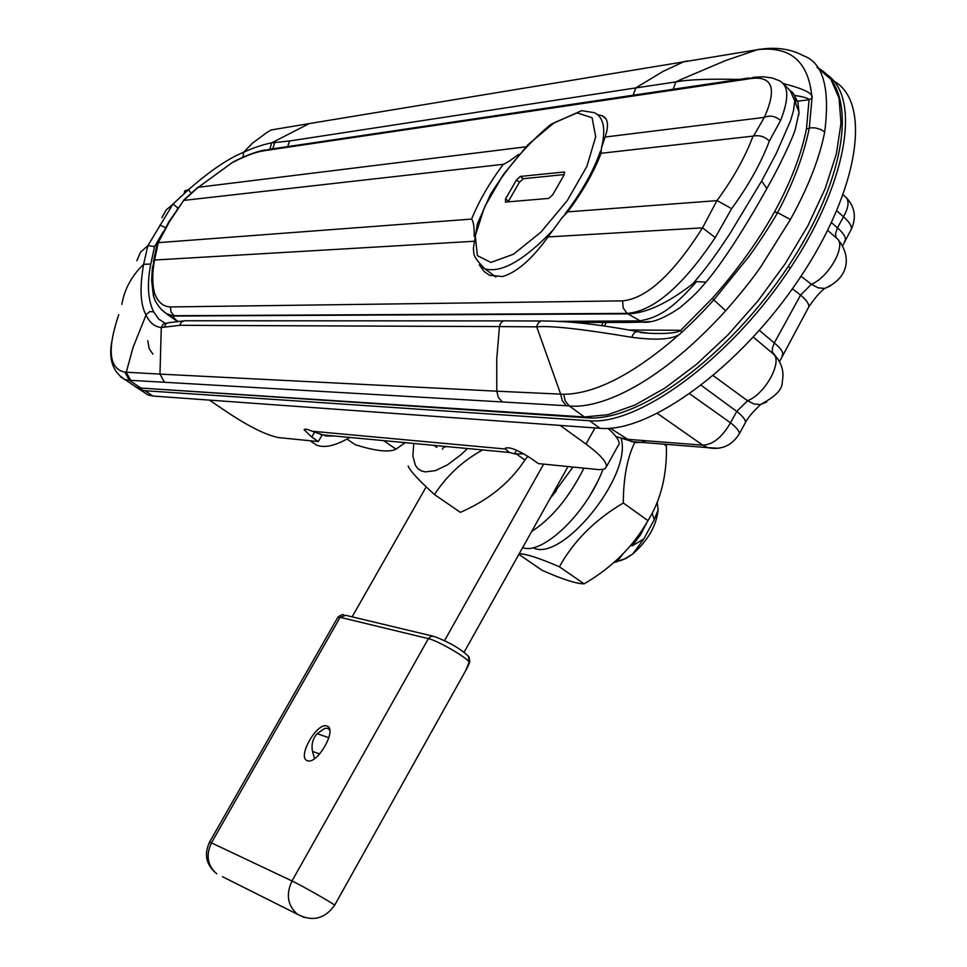 <?xml version="1.0" encoding="UTF-8"?>
<svg xmlns="http://www.w3.org/2000/svg" width="967" height="967" viewBox="0 0 967 967"><rect width="100%" height="100%" fill="white"/><g stroke="black" fill="none" stroke-linecap="round" stroke-linejoin="round"><path stroke-width="1.45" d="M803.226 55.663C823.062 62.601 830.23 88.033 824.718 131.923C819.52 158.395 808.074 187.598 790.39 219.533L760.956 266.541C752.822 278.411 741.06 293.158 725.673 310.77L713.803 299.879C700.035 315.061 693.387 321.407 681.59 332.503C675.595 339.212 659.011 340.819 631.826 337.314C582.485 329.034 550.779 325.541 536.721 326.846L499.431 326.58L496.76 358.854L496.772 391.188L159.978 374.108L161.284 327.523C154.587 326.786 149.498 322.603 146.029 314.976C140.336 304.617 139.538 287.719 143.624 264.293L147.854 245.691L173.033 203.989L166.07 210.117L161.912 217.66M725.673 310.77C651.903 391.659 594.548 408.787 569.273 405.947L565.224 400.954L563.713 394.282L496.772 391.188L498.368 397.34L502.284 401.946L164.511 382.267L159.978 374.108L124.852 372.126C108.993 368.814 106.962 349.655 118.736 314.674M541.266 320.996L507.034 320.899C503.021 320.222 500.483 322.12 499.431 326.58L179.717 325.311L161.284 327.523L163.266 323.957L167.086 323.111M164.511 382.267L129.348 380.285L124.852 372.126M563.713 394.282C595.95 393.92 635.234 373.322 681.59 332.503L680.744 330.303L712.461 298.174C737.205 270.289 757.85 241.581 774.422 212.075L777.565 212.607L790.39 219.533M680.732 330.303C677.251 332.999 666.771 334.002 649.28 333.289L640.202 332.491M631.826 337.314C633.421 332.733 635.911 330.919 639.296 331.911L649.28 333.289M738.655 434.981L739.32 433.772C739.513 431.222 736.576 427.559 730.508 422.797C722.107 437.265 712.86 444.735 702.779 445.183L626.64 439.236L616.172 436.854M718.59 448.289L707.518 447.612L702.779 445.183L657.463 413.477M701.256 385.374L736.745 411.41L730.508 422.797L689.773 393.859M713.259 375.68L747.551 400.737L736.745 411.41C742.801 416.197 745.726 419.883 745.509 422.47L739.32 433.772C731.922 445.714 721.309 450.332 707.518 447.612L631.221 441.556L610.286 428.224M753.329 337.132L773.237 353.874C783.185 361.138 765.054 394.306 747.551 400.737L753.994 403.964L760.34 404.593C763.301 402.49 749.63 413.816 745.509 422.47L744.856 423.667M759.397 330.4L774.301 342.971L772.476 347.902L772.234 351.879L776.102 356.811M165.019 323.123L158.697 319.086L153.717 311.93C147.842 300.145 146.863 284.189 150.767 264.064L154.575 246.609L147.939 245.618M590.861 417.067L585.809 417.72L584.431 416.97L140.989 388.057L129.348 380.285L124.791 379.487L120.343 376.719M712.461 298.174L713.803 299.879L748.76 256.751C754.381 249.438 772.077 222.99 777.553 212.607M136.879 260.643L140.529 252.194L147.854 245.691M766.734 401.994L760.34 404.593C775.546 396.663 782.847 389.036 782.243 381.687C784.189 372.609 782.146 364.317 776.114 356.811M782.025 355.783L782.738 354.478C783.077 351.674 780.26 347.842 774.301 342.971L800.567 295.092C806.454 300.036 809.198 303.976 808.775 306.914L779.523 361.646M154.575 246.609L163.169 231.826M783.125 83.537C804.23 88.867 813.851 93.763 811.99 98.211L809.077 99.71L806.454 128.974C801.208 154.889 790.535 182.594 774.422 212.075M172.984 204.001L188.553 189.677C209.766 171.038 228.091 158.588 243.563 152.29C253.632 147.673 263 144.53 271.654 142.862L309.186 123.595L757.741 49.643C790.946 45.884 809.041 62.081 811.99 98.211L809.294 127.934C804.073 154.454 793.496 182.666 777.577 212.583M177.299 208.824L178.001 207.82M808.013 308.316L808.775 306.914C814.915 297.896 820.221 291.732 824.718 288.432L818.155 287.84L811.41 284.274L800.567 295.092L792.42 288.77M788.25 266.396L790.402 268.052M801.014 276.248L811.41 284.274C829.239 277.009 847.032 244.446 836.624 238.269L827.716 230.376M831.499 222.615L837.434 227.886L835.452 234.014L836.31 237.979M273.141 129.638L312.655 123.027M803.178 55.639C791.743 49.438 778.411 47.19 763.168 48.882L757.741 49.643M688.347 60.897L684.104 61.598L662.927 71.473L635.718 87.924L675.86 81.917C688.117 79.548 709.198 78.726 739.114 79.451M794.596 95.407C803.71 96.833 808.545 98.271 809.077 99.71L797.557 101.209M269.866 149.256L271.654 142.862L289.653 140.977L287.598 146.621M177.855 207.953L173.033 203.989M844.505 241.653L845.327 240.142C845.871 237 843.236 232.914 837.434 227.886L843.49 216.85L836.842 210.77M830.484 285.881L824.718 288.432C850.283 277.299 850.875 255.3 838.147 239.756M850.489 230.726L851.335 229.179C851.891 226 849.28 221.89 843.49 216.85C849.038 206.757 849.497 199.927 844.856 196.337L843.188 194.802M347.02 439.078L355.203 444.687C375.583 451.106 389.169 452.592 395.987 449.159L405.209 442.656M395.987 449.159L383.621 440.626M311.338 441.581L316.402 445.025C324.513 448.301 335.658 445.775 349.849 437.447M602.961 469.527L601.039 474.181C582.787 517.998 540.118 555.445 522.712 547.491M583.923 468.149C569.261 497.256 551.843 518.36 531.669 531.463M550.199 498.343L556.339 490.861M572.911 467.049L550.586 497.654M613.513 562.721L625.057 558.708L632.817 553.91L626.157 558.358L619.92 560.884M658.14 508.835L658.128 510.032C656.291 526.012 647.866 540.638 632.817 553.91L643.792 538.982L654.236 519.702L658.128 509.899L657.185 502.175M643.792 538.982L632.092 545.92L630.847 545.037M646.971 522.277L640.541 534.787L632.092 545.92M652.181 513.066L654.236 519.678M622.603 554.164L621.962 554.804M443.95 446.307L442.475 449.208M435.561 446.718L435.295 445.485M622.748 554.272L616.789 561.96M505.548 198.9L516.463 179.971L520.282 176.429L564.329 171.993L563.942 175.184L552.737 194.754L548.76 198.392L505.499 202.091L505.548 198.9L508.521 201.172L508.171 201.861M564.269 174.568L523.244 178.714L519.424 182.243L508.521 201.172M826.845 74.544C862.105 98.163 846.693 186.365 786.425 273.951C726.519 361.658 637.978 425.178 589.616 420.754L144.99 390.716L140.155 389.725L135.416 386.764M833.953 81.131C872.004 102.333 859.216 190.221 799.141 279.052C739.477 368.016 649.183 433.071 599.975 428.284L152.955 396.035L148.096 395.007L140.155 389.725M597.715 114.735L602.054 115.677C608.086 118.397 609.089 125.505 605.088 136.976L601.377 148.253L601.087 153.282C593.75 172.368 582.593 191.889 567.641 211.87L562.117 217.66L547.938 237.036C531.91 259.229 516.765 272.392 502.526 276.55L489.532 275.293L484.225 271.582L479.306 264.813M265.357 149.897C256.364 151.493 245.57 155.554 232.974 162.057L198.308 187.284L183.742 200.326L169.515 221.636L158.189 242.777L154.551 260.038C152.206 272.585 152.182 283.597 154.49 293.098C157.863 302.115 163.193 306.732 170.482 306.938L622.627 300.87C646.476 298.598 673.105 274.265 702.526 227.849L716.934 200.64C733.143 178.641 745.182 157.125 753.039 136.117L753.607 135.984C759.603 134.993 764.861 136.673 769.369 141.025C761.017 163.085 748.434 185.64 731.62 208.691L717.393 200.725M232.974 162.263C245.509 155.832 255.808 152 263.87 150.767L747.37 79.101C772.125 74.447 777.77 87.211 764.317 117.382L753.607 135.984M158.552 242.632L471.606 219.086C478.943 201.063 489.495 182.811 503.275 164.317C506.478 163.072 511.616 159.736 518.699 154.321M474.217 236.552C474.35 227.148 473.479 221.322 471.606 219.086M183.984 200.374L503.275 164.317M601.087 153.282L753.039 136.117M567.641 211.87L716.934 200.64M167.883 314.746L174.386 316.028L627.631 313.852C645.618 313.513 667.327 303.505 692.783 283.827C708.944 264.982 716.68 253.451 729.456 234.413L761.658 180.974L776.296 153.402L790.571 120.694L793.484 110.685L794.765 100.967L795.744 103.687C795.793 97.075 793.98 92.772 790.329 90.801M161.453 309.706L166.868 313.9L174.386 316.028C172.368 316.052 173.238 317.623 177.021 320.754L177.275 320.959M153.318 262.009L157.113 244.252L158.189 242.777M473.576 241.303L154.551 260.038L152.387 267.883L151.638 280.188L153.354 295.479L154.49 293.098M157.452 243.503L168.85 221.83L183.742 200.326M525.432 146.887L198.308 187.284L232.95 162.081M707.53 280.273L705.983 282.122L696.554 281.615C671.509 310.081 657.5 317.913 639.501 320.911L557.282 321.358M696.554 281.615L692.783 283.827M798.718 115.242L798.996 112.003L795.744 103.687M650.211 321.527L642.354 322.096L627.051 313.405C653.341 311.362 682.738 286.087 715.242 237.568L731.62 208.691M548.023 236.927L702.526 227.849L715.242 237.568M794.765 100.967L790.474 91.031L783.669 84.032M747.37 79.101L754.103 77.227L763.567 76.804L772.089 77.964L778.06 80.188C788.758 84.371 789.58 97.824 780.526 120.549L769.369 141.025M780.526 120.549C775.413 116.088 770.01 115.025 764.317 117.382L605.076 137.048M523.896 453.874L514.541 453.898L509.44 452.471L505.415 449.014L312.136 431.234L326.133 436.032L334.691 436.008M312.136 431.234C307.18 429.118 304.508 428.623 304.158 429.759L311.737 437.072L318.348 441.568L278.605 437.592C266.965 435.319 250.936 427.583 230.545 414.36L209.392 400.108M560.123 425.42L585.966 444.058C599.721 454.212 606.575 461.718 606.502 466.59L604.726 468.971L599.31 469.672L538.353 463.592L530.895 458.298C517.236 449.582 508.727 446.319 505.378 448.483L505.415 449.014M617.986 445.944L619.11 443.926C619.424 440.432 615.725 435.247 608.001 428.369M322.096 435.114L318.348 441.568M590.861 493.968L597.135 482.545M533.059 547.721C561.126 563.193 631.886 476.513 621.298 438.982M634.727 442.439C627.208 457.899 623.401 478.085 623.304 502.997C594.935 519.775 573.636 541.037 559.397 566.795C539.223 558.056 525.818 553.728 519.17 553.813M518.868 554.357L542.209 570.373C562.371 579.281 576.332 583.766 584.104 583.838C611.833 567.738 633.119 546.669 647.963 520.621C660.848 500.06 667 475.208 666.408 446.053L663.821 444.143M647.963 520.621L623.304 502.997M584.104 583.838L559.397 566.795M443.333 447.467L446.428 446.536M433.857 445.352L436.951 447.358M413.791 443.466L412.873 456.049L415.399 465.405L417.925 468.644L421.237 470.832L425.311 471.896L435.404 470.627L447.516 464.825L460.775 454.865L467.532 448.519M482.593 449.945C462.746 460.848 446.706 475.728 434.461 494.56L460.352 512.341C488.492 500.157 510.008 482.714 524.9 460.014L527.861 456.255M434.461 494.56C418.385 479.898 409.621 470.373 408.183 465.997M516.632 454.152L524.9 460.014M444.53 640.638L543.647 464.112M567.992 466.553L464.039 652.35M352.133 616.849L426.193 486.836M314.505 758.672L312.51 751.395C311.217 744.53 312.752 738.631 317.14 733.687L328.877 737.712M329.735 730.109L327.886 728.356L324.634 728.405L317.14 733.687M326.919 726.06C317.091 721.793 296.736 757.524 307.264 760.63C316.91 765.405 337.701 729.178 327.1 726.12L326.919 726.06M334.582 905.342L334.642 905.233C334.642 904.278 301.088 885.168 292.01 880.961L209.597 842.003C203.759 854.574 206.164 865.187 216.826 873.854C207.409 865.598 205.645 855.215 211.543 842.692L340.142 617.309L345.63 615.29L432.612 636.081M469.829 661.779L469.128 661.984C465.465 656.617 437.253 640.444 428.381 638.631L292.01 880.961C285.736 894.427 287.562 905.547 297.498 914.311L304.436 917.574M465.768 670.469L469.128 661.984L468.354 656.17M145.521 388.347L585.809 417.72C638.631 423.099 728.84 355.953 788.117 266.602C847.334 177.287 859.603 89.871 817.042 67.376L830.871 79.306L839.054 98.151L840.988 123.317L836.358 153.886L825.189 188.589L807.856 225.831L785.131 263.846L758.08 300.761L728.054 334.787L696.53 364.305L665.042 388.021L635.029 404.992L607.808 414.698L584.431 416.97L569.273 405.947L566.384 405.741L562.323 400.846L560.727 394.294L536.721 326.846C537.809 322.253 540.384 320.307 544.469 321.008C569.636 321.129 600.604 324.646 637.386 331.548M179.717 325.311L181.385 322.011L184.697 320.766L503.831 320.899M164.463 327.136L165.683 324.187L167.859 322.809L183.246 320.959M130.69 380.345L126.254 372.307L133.12 347.262L146.283 314.384L149.873 311.531L153.717 311.93M566.384 405.741L502.284 401.946M121.806 304.4C124.538 289.024 131.814 275.655 143.624 264.293L150.767 264.064M111.954 340.747C108.364 358.89 112.643 371.799 124.791 379.487L136.178 387.066L142.052 388.577L136.178 387.066L130.883 383.536M628.973 329.989L680.744 330.303M646.198 440.759L640.928 442.415L635.488 442.548L615.894 436.492M152.931 354.115L149.22 348.809L147.782 340.686M159.881 225.166L165.538 227.511M606.382 322.446L604.375 326.012M824.718 131.923L820.923 129.542L815.205 127.886L810.443 127.789L806.454 128.974M274.821 129.348L271.268 129.953L266.723 132.576L252.387 143.249L243.563 152.29L242.971 157.222M758.696 49.269L725.625 60.534L681.227 79.391L675.86 81.917L673.189 89.266M289.653 140.977L635.718 87.924L633.143 95.213M184.056 193.896L184.709 190.886L188.553 189.677L191.2 193.352M274.761 142.536L272.754 148.833M480.067 265.574L484.926 268.862C501.571 273.383 524.622 260.087 554.091 228.974M601.462 148.011C606.031 128.974 603.698 117.2 594.475 112.716L581.663 110.649L550.682 124.489C527.402 143.914 507.337 167.231 490.45 194.452L477.384 223.848L473.371 248.531C474.374 254.333 471.594 255.445 484.926 268.862L495.89 277.033M577.166 112.909L554.296 122.676L528.042 144.687L503.311 174.604L484.564 206.926L475.268 235.767L477.396 255.651L490.898 262.42L513.525 254.2L540.879 232.165L567.23 200.665L586.884 166.397L595.708 136.722L592.082 117.732L577.166 112.909M563.906 171.945L564.74 172.597M520.282 176.429L523.244 178.714M516.463 179.971L519.424 182.243M144.99 390.716L152.955 396.035M589.616 420.754L599.975 428.284M177.988 321.274L177.021 320.754M170.482 306.938L170.978 311.894L174 315.713L627.051 313.405L623.171 307.941L622.627 300.87M269.031 149.377L263.87 150.767M177.336 321.334L167.4 314.517M705.983 282.122C699.915 288.674 699.298 291.49 679.861 307.711C663.978 318.578 651.468 323.365 642.354 322.096L627.619 322.458L625.202 321.37M761.658 180.974L766.831 188.601L766.275 189.629M637.193 321.056L627.619 322.458L573.31 322.41M516.62 450.223L514.541 453.898M326.58 435.247L326.133 436.032M314.505 432.285L311.737 437.072M594.983 427.934L585.966 444.058M312.51 751.395L319.666 753.97M468.294 656.122C460.389 648.639 449.014 642.088 434.183 636.455L430.98 636.359L428.381 638.631L340.142 617.309L337.688 617.562L209.646 841.919M222.47 876.682L297.498 914.311C312.389 921.986 324.767 918.964 334.642 905.233L467.436 667.484L469.781 661.924L469.116 657.113M603.263 322.434L601.486 325.601M842.704 245.654L851.335 229.179C856.557 217.563 854.949 207.119 846.512 197.836M316.402 445.025L310.093 440.747M626.157 558.358L625.057 558.708M565.26 213.659C581.856 191.792 593.581 170.954 600.434 151.142M606.067 118.989L602.103 115.702M269.056 149.377L749.135 77.964M153.354 295.491C153.838 296.833 155.929 306.394 166.747 313.84M168.742 315.109L177.263 320.947M183.609 200.157L198.356 186.885M167.944 314.771L166.868 313.9M706.043 282.074C723.231 261.815 745.279 227.221 766.831 188.601L770.904 181.204C778.64 167.436 792.747 138.438 795.406 128.962L799.008 112.353M798.996 112.039L797.872 102.188L793.786 94.343M320.73 434.703L509.44 452.471M619.11 443.926L606.502 466.59M505.729 447.854L505.378 448.483M328.889 728.973L329.602 729.42M337.906 617.2C340.976 614.831 342.934 614.081 343.768 614.939M328.188 726.785L327.1 726.12"/></g></svg>
